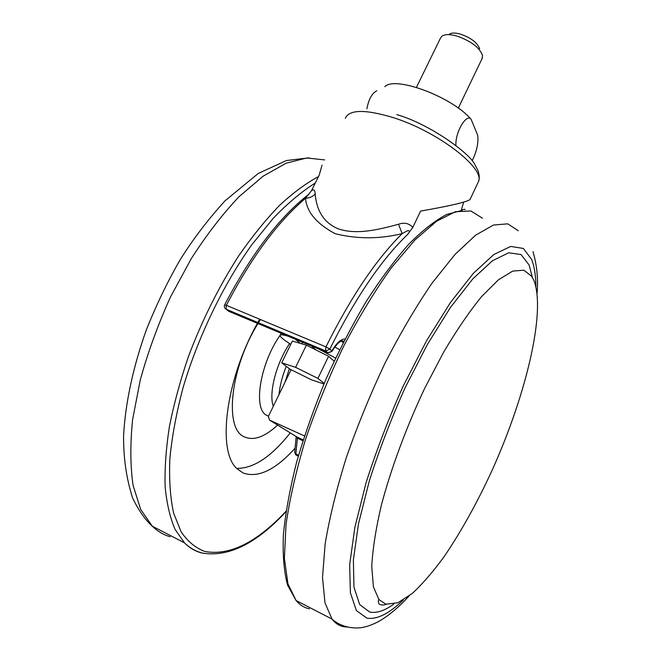 <?xml version="1.0" encoding="UTF-8"?>
<svg xmlns="http://www.w3.org/2000/svg" width="661" height="661" viewBox="0 0 661 661"><rect width="100%" height="100%" fill="white"/><g stroke="black" fill="none" stroke-linecap="round" stroke-linejoin="round"><path stroke-width="0.99" d="M338.407 228.88C357.328 235.316 380.298 229.119 398.517 224.277C404.193 222.203 408.952 223.236 412.803 227.376L407.482 234.614C409.936 232.036 410.027 230.697 407.754 230.59L402.177 233.622C379.612 239.133 357.271 239.158 335.177 233.697C316.602 223.773 306.721 211.974 305.506 198.3L311.463 190.723C313.884 188.939 315.123 190.054 315.165 194.07C316.28 205.513 320.23 221.443 338.407 228.88M470.169 199.192L469.946 199.663C465.831 202.225 449.389 206.034 420.603 211.082L412.803 227.376M304.473 435.946L269.49 420.065L297.12 437.119L303.209 439.887L296.64 436.822M291.096 369.722L268.374 416.43L269.49 420.065M461.213 210.446L463.642 202.266M322.047 165.143L319.213 175.099L311.463 190.723M465.088 209.653C464.733 208.983 463.535 209.215 461.477 210.363M315.165 194.07C312.628 196.689 309.406 198.102 305.506 198.3C277.579 221.956 251.197 257.625 226.351 305.316L325.939 346.885C350.867 297.004 376.283 259.244 402.177 233.622L398.517 224.277M311.405 345.959L315.908 349.942L328.575 356.271L334.111 361.162M449.249 34.215C451.48 32.711 455.181 32.67 460.362 34.083C470.987 37.809 477.407 42.676 479.63 48.699M482.059 58.664L482.547 55.516C479.597 47.526 471.004 41.032 456.751 36.016C449.819 34.116 444.886 34.165 441.953 36.157L440.523 38.041L416.43 87.376M323.931 383.983L311.488 379.819L289.964 369.169L281.726 362.823L292.369 341.043L300.317 343.39L295.401 339.25M288.312 336.275C282.982 334.664 280.223 334.408 280.049 335.499C280.148 336.994 283.726 339.911 290.799 344.257M335.573 358.064L318.619 348.983M384.809 86.665C395.179 75.61 452.488 97.027 471.161 119.401L477.688 135.307C478.647 142.85 476.796 151.361 472.136 160.821M471.161 119.401C467.244 112.808 455.255 131.01 455.9 145.354M366.921 108.768C368.698 99.208 371.986 93.201 376.795 90.755M301.747 343.811L302.515 342.233M339.614 349.735L334.796 346.951M281.726 362.823L295.607 367.351L306.382 345.182L315.908 349.942M300.317 343.39L306.382 345.182M295.607 367.351L317.908 378.398L328.575 356.271M317.908 378.398L324.171 383.421M277.587 425.064C264.582 437.194 253.394 441.069 244.025 436.706C224.104 428.551 230.268 367.946 257.947 323.543M258.418 322.766L260.434 319.544M290.27 432.889C271.307 456.792 253.46 468.624 236.745 468.385M302.333 439.491L301.78 440.201M295.079 448.175C275.331 470.037 257.988 478.3 243.033 472.945L237.117 468.756C216.94 451.901 225.211 380.62 257.393 323.312M257.831 322.518L259.682 319.222M393.824 604.096C384.586 610.781 376.555 613.433 369.714 612.061L359.667 604.534L353.949 587.092L353.387 559.85L358.485 523.842L369.268 481.101C379.133 450.133 391.072 419.016 405.11 387.759L427.485 344.282L450.571 307.274L472.681 279.025L492.395 260.781L508.714 252.791L521.025 254.535L529.089 264.954L532.312 277.24M385.892 604.187L378.927 599.56L373.415 586.894L371.746 566.502C372.655 549.241 375.845 528.841 381.314 505.31C391.105 468.368 406.35 427.171 424.709 388.263L443.746 351.974C456.817 329.955 469.467 311.455 481.695 296.467L498.46 279.793L512.68 271.101L523.867 270.175L531.774 276.389L533.939 280.512C546.151 312.182 525.759 395.699 492.214 470.062C477.366 502.36 461.477 531.023 444.531 556.075C433.385 571.426 422.61 583.903 412.208 593.512L397.889 602.758L385.892 604.187M477.721 183.204L478.39 181.775C485.661 168.588 437.896 131.481 392.931 117.518C365.12 109.197 349.248 109.453 345.306 118.294M302.945 440.73L297.4 438.202L295.872 453.991L298.565 455.239M407.482 234.614C381.248 259.79 355.362 297.937 329.814 349.058L331.913 350.95C336.73 342.745 341.093 338.787 344.992 339.068M343.249 342.481L340.977 341.126M225.037 308.34L226.079 309.183C224.426 308.117 223.955 306.696 224.657 304.903L226.351 305.316L226.079 309.183L325.493 350.867L325.939 346.885L329.814 349.058L325.914 351.008L327.608 352.759L325.493 350.867L226.145 309.241L228.714 311.281L327.608 352.759L332.004 351.346C340.225 337.961 344.1 340.787 342.96 341.481L341.216 341.026M298.334 456.057L296.145 455.041L298.276 456.264M295.417 454.504L296.145 455.041L295.872 453.991L294.666 452.455L296.178 436.673L297.4 438.202L296.533 436.756M328.03 352.891L331.954 351.429M343.307 342.365L342.77 341.844L343.505 341.968M279.016 394.559C279.81 385.817 282.23 376.406 286.279 366.326M289.369 368.714L285.007 382.24M273.29 406.317C268.531 393.427 276.166 363.467 289.609 343.522M268.49 416.19L266.515 415.257C252.866 408.746 260.087 363.426 280.289 335.003M286.056 511.217C256.699 542.565 229.631 555.984 204.852 551.472C195.631 548.052 187.716 541.508 181.097 531.832L173.579 512.961C170.232 497.493 168.993 479.341 169.86 458.494C172.034 436.359 176.437 412.745 183.064 387.652C198.06 336.854 223.211 284.817 251.701 244.892L273.282 218.246C287.775 203.208 301.78 191.467 315.28 183.031M201.349 552.869C195.061 551.191 189.426 547.837 184.427 542.805L175.041 529.304C170.059 517.728 166.762 503.566 165.143 486.793C164.606 468.666 166.018 448.629 169.39 426.7C173.893 403.962 180.255 380.554 188.476 356.469C202.291 319.8 219.155 286.089 239.059 255.32C252.395 236.175 265.896 219.526 279.57 205.373C293.104 192.847 306.076 183.246 318.486 176.561M170.141 536.724C163.548 534.873 157.599 531.361 152.278 526.181L140.694 509.457L133.134 485.637C130.267 466.426 130.093 444.366 132.621 419.471L140.314 379.778C148.014 351.999 158.07 324.419 170.48 297.02L191.401 258.434C206.728 234.63 222.608 214.048 239.059 196.681L263.235 176.107L286.114 163.209L306.795 157.962L324.634 159.921M347.777 627.074L344.199 626.777C339.448 625.984 335.383 623.414 331.996 619.076L324.981 602.774L322.51 577.499L325.154 543.854C329.517 517.654 336.573 488.909 346.314 457.61C357.461 425.61 370.391 394.072 385.107 362.98C400.45 333.086 416.075 306.497 431.997 283.205L454.842 254.625L475.623 235.167L493.453 225.037L507.755 223.839L518.274 230.739M403.317 599.981C389.122 613.664 376.993 619.729 366.913 618.167L356.403 610.599L350.363 592.727L349.669 564.626L354.874 527.338L366.02 482.96C376.249 450.761 388.668 418.413 403.268 385.917L426.552 340.745L450.546 302.383L473.483 273.2L493.891 254.477L510.722 246.429L523.38 248.462L531.626 259.434C534.394 266.466 535.823 275.579 535.922 286.75M309.472 608.814C304.333 607.798 299.863 605.022 296.062 600.502L287.94 583.795L284.379 558.314L286.015 524.66C289.758 498.576 296.293 470.054 305.622 439.094C316.429 407.498 329.178 376.431 343.852 345.885C359.245 316.553 375.076 290.526 391.345 267.796L414.901 240.009L436.582 221.245L455.437 211.71L470.855 210.975L482.505 218.229M469.946 199.663L478.39 181.775C478.985 180.767 479.258 178.842 479.233 175.991C478.3 171.496 478.961 172.149 474.953 164.787C470.615 154.079 430.765 124.466 396.831 114.601M298.342 456.032L296.062 454.983L294.666 452.455M309.018 194.119C279.38 217.147 251.263 254.064 224.674 304.861M482.373 58.003L458.304 108.107M280.214 335.144L281.14 333.268M309.15 157.83L286.387 160.54L258.203 173.488L224.98 200.861C207.752 219.84 192.748 239.579 179.966 260.07C167.241 282.23 156.037 305.506 146.354 329.88C133.167 366.657 125.35 403.036 123.59 435.607C123.417 458.114 126.441 478.944 132.679 498.113C138.463 510.16 144.999 519.521 152.278 526.181L184.427 542.805C189.864 548.043 195.912 551.481 202.572 553.117C228.706 557.297 256.509 543.491 285.982 511.688M533.006 251.634C536.955 265.127 538.318 279.049 537.079 293.41M408.886 596.172C398.831 607.211 388.949 615.531 379.24 621.15C370.334 625.95 362.501 628.223 355.75 627.95C346.405 627.702 338.482 624.744 331.996 619.076L296.062 600.502L287.568 585.142C283.949 571.517 282.561 554.629 283.412 534.476C285.56 512.581 289.989 488.396 296.69 461.94C304.655 434.632 314.454 406.961 326.096 378.935C338.564 351.355 351.916 325.559 366.161 301.548C380.587 279.116 394.807 259.988 408.82 244.165C422.42 230.499 435.004 220.609 446.572 214.503L462.155 210.388M386.553 604.344C382.835 605.385 380.265 605.17 378.86 603.691L378.274 601.064L378.927 599.56"/></g></svg>

